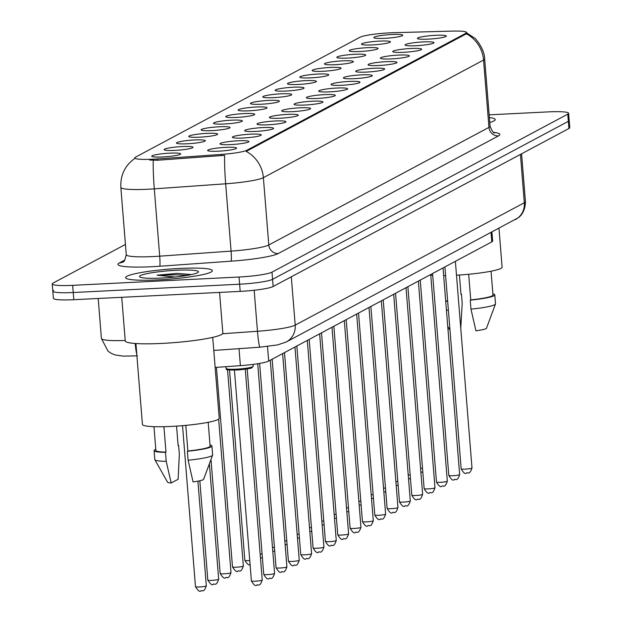 <?xml version="1.0" encoding="UTF-8"?>
<svg xmlns="http://www.w3.org/2000/svg" width="622" height="622" viewBox="0 0 622 622"><rect width="100%" height="100%" fill="white"/><g stroke="black" fill="none" stroke-linecap="round" stroke-linejoin="round"><path stroke-width="0.93" d="M238.024 140.782A14.5 1.664 175.4 0 1 248.831 141.723A14.5 1.664 175.4 0 1 230.894 144.584A14.5 1.664 175.4 0 1 220.118 144.032A14.5 1.664 175.4 0 1 238.024 140.782M250.363 134.189A14.5 1.664 175.4 0 1 261.17 135.13A14.5 1.664 175.4 0 1 243.233 137.998A14.5 1.664 175.4 0 1 232.457 137.439A14.5 1.664 175.4 0 1 250.363 134.189M262.702 127.596A14.5 1.664 175.4 0 1 273.509 128.536A14.5 1.664 175.4 0 1 255.572 131.405A14.5 1.664 175.4 0 1 244.796 130.845A14.5 1.664 175.4 0 1 262.702 127.596M275.041 121.002A14.5 1.664 175.4 0 1 285.848 121.943A14.5 1.664 175.4 0 1 267.911 124.812A14.5 1.664 175.4 0 1 257.135 124.26A14.5 1.664 175.4 0 1 275.041 121.002M287.38 114.417A14.5 1.664 175.4 0 1 298.195 115.358A14.5 1.664 175.4 0 1 280.25 118.219A14.5 1.664 175.4 0 1 269.474 117.667A14.5 1.664 175.4 0 1 287.38 114.417M299.718 107.824A14.5 1.664 175.4 0 1 310.533 108.764A14.5 1.664 175.4 0 1 292.589 111.633A14.5 1.664 175.4 0 1 281.813 111.074A14.5 1.664 175.4 0 1 299.718 107.824M312.057 101.23A14.5 1.664 175.4 0 1 322.872 102.171A14.5 1.664 175.4 0 1 304.928 105.04A14.5 1.664 175.4 0 1 294.152 104.48A14.5 1.664 175.4 0 1 312.057 101.23M324.396 94.637A14.5 1.664 175.4 0 1 335.211 95.578A14.5 1.664 175.4 0 1 317.267 98.447A14.5 1.664 175.4 0 1 306.49 97.895A14.5 1.664 175.4 0 1 324.396 94.637M336.735 88.052A14.5 1.664 175.4 0 1 347.55 88.993A14.5 1.664 175.4 0 1 329.606 91.854A14.5 1.664 175.4 0 1 318.829 91.302A14.5 1.664 175.4 0 1 336.735 88.052M349.074 81.459A14.5 1.664 175.4 0 1 359.889 82.399A14.5 1.664 175.4 0 1 341.945 85.268A14.5 1.664 175.4 0 1 331.168 84.709A14.5 1.664 175.4 0 1 349.074 81.459M361.413 74.865A14.5 1.664 175.4 0 1 372.228 75.806A14.5 1.664 175.4 0 1 354.283 78.675A14.5 1.664 175.4 0 1 343.507 78.115A14.5 1.664 175.4 0 1 361.413 74.865M373.752 68.272A14.5 1.664 175.4 0 1 384.567 69.213A14.5 1.664 175.4 0 1 366.63 72.082A14.5 1.664 175.4 0 1 355.846 71.53A14.5 1.664 175.4 0 1 373.752 68.272M386.091 61.687A14.5 1.664 175.4 0 1 396.906 62.628A14.5 1.664 175.4 0 1 378.969 65.489A14.5 1.664 175.4 0 1 368.185 64.937A14.5 1.664 175.4 0 1 386.091 61.687M398.43 55.094A14.5 1.664 175.4 0 1 409.245 56.034A14.5 1.664 175.4 0 1 391.308 58.903A14.5 1.664 175.4 0 1 380.524 58.344A14.5 1.664 175.4 0 1 398.43 55.094M410.769 48.5A14.5 1.664 175.4 0 1 421.584 49.441A14.5 1.664 175.4 0 1 403.647 52.31A14.5 1.664 175.4 0 1 392.863 51.75A14.5 1.664 175.4 0 1 410.769 48.5M423.108 41.907A14.5 1.664 175.4 0 1 433.923 42.848A14.5 1.664 175.4 0 1 415.986 45.717A14.5 1.664 175.4 0 1 405.202 45.165A14.5 1.664 175.4 0 1 423.108 41.907M435.447 35.322A14.5 1.664 175.4 0 1 446.262 36.263A14.5 1.664 175.4 0 1 428.325 39.124A14.5 1.664 175.4 0 1 417.541 38.572A14.5 1.664 175.4 0 1 435.447 35.322M225.685 147.367A14.5 1.664 175.4 0 1 236.492 148.308A14.5 1.664 175.4 0 1 218.555 151.177A14.5 1.664 175.4 0 1 207.779 150.625A14.5 1.664 175.4 0 1 225.685 147.367M182.114 146.559A14.5 1.664 175.4 0 1 192.921 147.5A14.5 1.664 175.4 0 1 174.984 150.369A14.5 1.664 175.4 0 1 164.208 149.809A14.5 1.664 175.4 0 1 182.114 146.559M194.453 139.973A14.5 1.664 175.4 0 1 205.26 140.906A14.5 1.664 175.4 0 1 187.323 143.775A14.5 1.664 175.4 0 1 176.547 143.223A14.5 1.664 175.4 0 1 194.453 139.973M206.792 133.38A14.5 1.664 175.4 0 1 217.599 134.321A14.5 1.664 175.4 0 1 199.662 137.182A14.5 1.664 175.4 0 1 188.886 136.63A14.5 1.664 175.4 0 1 206.792 133.38M219.131 126.787A14.5 1.664 175.4 0 1 229.938 127.728A14.5 1.664 175.4 0 1 212.001 130.597A14.5 1.664 175.4 0 1 201.225 130.037A14.5 1.664 175.4 0 1 219.131 126.787M231.47 120.194A14.5 1.664 175.4 0 1 242.285 121.135A14.5 1.664 175.4 0 1 224.34 124.003A14.5 1.664 175.4 0 1 213.564 123.444A14.5 1.664 175.4 0 1 231.47 120.194M243.808 113.608A14.5 1.664 175.4 0 1 254.623 114.541A14.5 1.664 175.4 0 1 236.679 117.41A14.5 1.664 175.4 0 1 225.903 116.858A14.5 1.664 175.4 0 1 243.808 113.608M256.147 107.015A14.5 1.664 175.4 0 1 266.962 107.956A14.5 1.664 175.4 0 1 249.018 110.817A14.5 1.664 175.4 0 1 238.242 110.265A14.5 1.664 175.4 0 1 256.147 107.015M268.486 100.422A14.5 1.664 175.4 0 1 279.301 101.363A14.5 1.664 175.4 0 1 261.357 104.232A14.5 1.664 175.4 0 1 250.58 103.672A14.5 1.664 175.4 0 1 268.486 100.422M280.825 93.829A14.5 1.664 175.4 0 1 291.64 94.769A14.5 1.664 175.4 0 1 273.696 97.638A14.5 1.664 175.4 0 1 262.919 97.079A14.5 1.664 175.4 0 1 280.825 93.829M293.164 87.236A14.5 1.664 175.4 0 1 303.979 88.176A14.5 1.664 175.4 0 1 286.034 91.045A14.5 1.664 175.4 0 1 275.258 90.493A14.5 1.664 175.4 0 1 293.164 87.236M305.503 80.65A14.5 1.664 175.4 0 1 316.318 81.591A14.5 1.664 175.4 0 1 298.381 84.452A14.5 1.664 175.4 0 1 287.597 83.9A14.5 1.664 175.4 0 1 305.503 80.65M317.842 74.057A14.5 1.664 175.4 0 1 328.657 74.998A14.5 1.664 175.4 0 1 310.72 77.867A14.5 1.664 175.4 0 1 299.936 77.307A14.5 1.664 175.4 0 1 317.842 74.057M330.181 67.464A14.5 1.664 175.4 0 1 340.996 68.404A14.5 1.664 175.4 0 1 323.059 71.273A14.5 1.664 175.4 0 1 312.275 70.714A14.5 1.664 175.4 0 1 330.181 67.464M342.52 60.87A14.5 1.664 175.4 0 1 353.335 61.811A14.5 1.664 175.4 0 1 335.398 64.68A14.5 1.664 175.4 0 1 324.614 64.128A14.5 1.664 175.4 0 1 342.52 60.87M354.859 54.285A14.5 1.664 175.4 0 1 365.674 55.226A14.5 1.664 175.4 0 1 347.737 58.087A14.5 1.664 175.4 0 1 336.953 57.535A14.5 1.664 175.4 0 1 354.859 54.285M367.198 47.692A14.5 1.664 175.4 0 1 378.013 48.633A14.5 1.664 175.4 0 1 360.076 51.502A14.5 1.664 175.4 0 1 349.292 50.942A14.5 1.664 175.4 0 1 367.198 47.692M379.537 41.099A14.5 1.664 175.4 0 1 390.352 42.039A14.5 1.664 175.4 0 1 372.415 44.908A14.5 1.664 175.4 0 1 361.631 44.349A14.5 1.664 175.4 0 1 379.537 41.099M391.876 34.505A14.5 1.664 175.4 0 1 402.691 35.446A14.5 1.664 175.4 0 1 384.754 38.315A14.5 1.664 175.4 0 1 373.97 37.763A14.5 1.664 175.4 0 1 391.876 34.505M169.775 153.152A14.5 1.664 175.4 0 1 180.582 154.093A14.5 1.664 175.4 0 1 162.645 156.962A14.5 1.664 175.4 0 1 151.869 156.402A14.5 1.664 175.4 0 1 169.775 153.152M157.319 158.952A24.476 2.815 175.4 0 1 153.129 159.201A24.476 2.815 175.4 0 1 134.741 157.957A24.476 2.815 175.4 0 1 135.495 157.172L360.006 37.242A24.476 2.815 175.4 0 1 393.679 32.694L452.233 31.1A24.476 2.815 175.4 0 1 466.601 32.507A24.476 2.815 175.4 0 1 465.847 33.285L246.833 150.275A24.476 2.815 175.4 0 1 221.37 154.419L157.319 158.952L157.428 160.251L149.746 160.064M491.924 232.123L492.64 241.002A27.197 3.126 175.4 0 1 491.8 241.872L268.681 361.055A27.197 3.126 175.4 0 1 240.395 365.658L215.142 367.439M158.299 279.877A43.509 4.999 -4.6 0 0 212.359 270.671A43.509 4.999 -4.6 0 0 179.68 268.455A43.509 4.999 -4.6 0 0 125.621 277.653A43.509 4.999 -4.6 0 0 158.299 279.877A43.509 4.999 -4.6 0 0 212.359 270.671A43.509 4.999 -4.6 0 0 179.68 268.455A43.509 4.999 -4.6 0 0 125.621 277.653A43.509 4.999 -4.6 0 0 158.299 279.877M489.778 122.487A43.509 4.999 -4.6 0 0 495.229 119.572A43.509 4.999 -4.6 0 0 489.382 117.566A43.509 4.999 -4.6 0 1 495.229 119.572A43.509 4.999 -4.6 0 1 489.778 122.487M53.648 290.264A27.197 3.126 -4.6 0 0 52.808 291.135L53.383 298.311A27.197 3.126 -4.6 0 0 73.808 299.703L240.193 291.384A27.197 3.126 -4.6 0 0 273.151 286.501L568.936 128.505L568.352 121.321A27.197 3.126 -4.6 0 0 569.192 120.458A27.197 3.126 -4.6 0 1 568.352 121.321L272.568 279.325L568.352 121.321L567.777 114.145A27.197 3.126 -4.6 0 0 568.617 113.274A27.197 3.126 -4.6 0 0 548.192 111.89L489.164 114.837M240.193 291.384L239.618 284.207A27.197 3.126 -4.6 0 0 272.568 279.325A27.197 3.126 -4.6 0 1 239.618 284.207L73.233 292.519L239.618 284.207L239.042 277.023A27.197 3.126 -4.6 0 0 271.993 272.141L567.777 114.145M52.808 291.135A27.197 3.126 -4.6 0 0 73.233 292.519A27.197 3.126 -4.6 0 1 52.808 291.135L52.232 283.951A27.197 3.126 -4.6 0 0 72.657 285.342L239.042 277.023M465.971 32.422L474.547 38.097C474.073 36.853 484.53 48.026 484.662 58.903A36.263 4.167 175.4 0 1 483.551 60.062A31.73 30.47 61.9 0 0 466.376 33.798L246.211 151.41A31.73 30.47 -118.1 0 1 263.378 177.667A36.263 4.167 175.4 0 1 225.662 183.801A31.73 2.636 -94 0 1 224.628 155.345L157.428 160.251M125.434 244.43L53.064 283.08A27.197 3.126 -4.6 0 0 52.232 283.951M568.936 128.505A27.197 3.126 -4.6 0 0 569.768 127.634L568.617 113.274M121.741 297.308L125.255 340.918A48.951 5.629 -4.6 0 0 162.015 343.414A48.951 5.629 -4.6 0 0 222.839 333.065L219.566 292.418M135.923 343.538L142.43 424.453A38.525 4.432 -4.6 0 0 171.369 426.42A38.525 4.432 -4.6 0 0 219.232 418.272L212.724 337.365M191.553 274.566L177.254 273.392L157.024 275.196L175.256 277.023M161.728 278.042A29.553 3.398 -4.6 0 0 198.286 272.203A29.553 3.398 -4.6 0 0 176.251 270.282A29.553 3.398 -4.6 0 0 139.756 276.907A29.553 3.398 -4.6 0 0 161.728 278.042M185.807 425.37L187.867 450.989A27.197 3.126 -4.6 0 0 210.104 446.106L208.191 422.307M187.867 450.989L187.385 451.245L188.108 460.226L193.069 481.91A18.131 2.084 -4.6 0 0 203.651 479.259L212.607 455.117A29.009 3.335 -4.6 0 0 212.638 454.939L211.915 445.966A29.009 3.335 -4.6 0 0 210.011 444.955M188.108 460.226A29.009 3.335 -4.6 0 0 212.607 455.117M187.385 451.245A29.009 3.335 -4.6 0 0 211.915 445.966M153.976 426.669L155.889 450.468A27.197 3.126 -4.6 0 0 165.981 452.085L163.936 426.692M176.562 426.117L178.125 445.593L178.615 445.329A29.009 3.335 -4.6 0 0 178.11 445.383M155.795 449.317A29.009 3.335 -4.6 0 0 154.085 450.616L154.808 459.596A29.009 3.335 -4.6 0 0 154.862 459.767L167.559 482.167A18.131 2.084 -4.6 0 0 171.174 483.006L178.133 479.29L179.338 454.309L178.615 445.329M154.862 459.767A29.009 3.335 -4.6 0 0 166.214 461.314L165.491 452.342L165.981 452.085M171.174 483.006L166.214 461.314M154.085 450.616A29.009 3.335 -4.6 0 0 165.491 452.342M157.024 275.196L175.886 274.792L186.958 275.437M177.254 273.392L191.078 274.667M430.751 275.157A38.525 4.432 -4.6 0 0 432.718 275.352M443.657 275.647A38.525 4.432 -4.6 0 0 445.609 275.616M468.677 274.271L470.737 299.89A27.197 3.126 -4.6 0 0 492.974 295.007L491.053 271.208M470.737 299.89L470.248 300.146L470.971 309.126L475.931 330.811A18.131 2.084 -4.6 0 0 486.521 328.159L495.477 304.018A29.009 3.335 -4.6 0 0 495.501 303.839L494.778 294.867A29.009 3.335 -4.6 0 0 492.881 293.856M470.971 309.126A29.009 3.335 -4.6 0 0 495.477 304.018M470.248 300.146A29.009 3.335 -4.6 0 0 494.778 294.867M445.686 300.885A27.197 3.126 -4.6 0 0 447.653 300.955M459.425 275.017L460.995 294.494L461.477 294.229A29.009 3.335 -4.6 0 0 460.98 294.284M456.494 275.196A38.525 4.432 -4.6 0 0 502.102 267.172L498.976 228.352M460.762 328.315L462.2 303.209L461.477 294.229M446.433 310.16A29.009 3.335 -4.6 0 0 448.392 310.207M445.71 301.188A29.009 3.335 -4.6 0 0 447.669 301.235M465.847 33.285L465.917 34.171M246.833 150.275L246.903 151.162M221.37 154.419L221.479 155.718M239.027 348.654L240.395 365.658M267.507 346.477L268.681 361.055M491.053 232.589L491.8 241.872M493.611 132.362A45.32 5.209 175.4 0 1 498.447 135.915L278.275 253.519A45.32 5.209 175.4 0 1 231.127 261.186A9.066 0.754 86 0 0 231.081 251.117L225.662 183.801L154.295 188.847A36.263 4.167 175.4 0 1 148.075 189.228A36.263 4.167 175.4 0 1 120.839 187.377L126.258 254.693A36.263 4.167 -4.6 0 0 153.494 256.544A36.263 4.167 -4.6 0 0 159.706 256.171L231.081 251.117A36.263 4.167 -4.6 0 0 268.797 244.982L488.962 127.378A36.263 4.167 -4.6 0 0 490.082 126.219C492.196 131.343 493.697 133.551 494.576 132.859M153.261 160.274A31.73 2.636 -94 0 0 154.295 188.847L159.706 256.171A9.066 0.754 86 0 1 159.761 266.239A45.32 5.209 175.4 0 1 119.338 262.95L124.905 259.973M498.447 135.915A9.066 8.708 -118.1 0 1 488.962 127.378L483.551 60.062L263.378 177.667L268.797 244.982A9.066 8.708 -118.1 0 0 278.275 253.519M231.127 261.186L159.761 266.239M72.657 285.342L73.808 299.703M271.993 272.141L273.151 286.501M119.338 262.95A9.066 8.708 -118.1 0 0 122.884 261.971C123.887 262.492 125.006 260.066 126.258 254.693M137.485 355.838L123.234 356.134L115.257 354.968L111.47 353.467L108.026 351.181L101.409 338.469A36.263 4.167 -4.6 0 0 125.216 340.475M222.559 333.742L257.469 331.269L254.173 290.256M286.221 342.007A18.131 17.408 -118.1 0 0 295.193 325.143L524.323 202.741A36.263 4.167 -4.6 0 0 525.434 201.582C525.271 213.595 518.297 217.754 518.103 217.84L286.221 342.007L277.606 344.907L260.097 347.162A18.131 1.508 -94 0 1 257.469 331.269A36.263 4.167 -4.6 0 0 295.193 325.143L291.298 276.806M515.35 219.613A18.131 17.408 -118.1 0 0 524.323 202.741L520.435 154.411M136.801 354.439A18.131 1.508 -94 0 1 135.176 343.492M199.569 586.958A5.442 0.622 -4.6 0 0 206.325 585.807C203.635 593.901 201.769 589.469 200.906 590.892C199.872 592.191 198.06 590.783 195.479 586.678A5.442 0.622 -4.6 0 0 199.569 586.958M253.224 366.296L251.226 368.014C252.991 368.224 236.562 370.3 236.593 369.95C219.838 369.903 229.145 369.173 226.113 368.473A13.598 1.563 -4.6 0 0 236.329 369.165A13.598 1.563 -4.6 0 0 253.224 366.296L253.068 364.406M236.57 369.95A12.689 1.462 175.4 0 1 227.294 369.002M242.805 369.46A5.442 0.622 175.4 0 1 238.475 369.888A5.442 0.622 175.4 0 1 236.904 369.935M262.235 580.031C259.545 588.117 257.679 583.693 256.816 585.108C255.556 586.414 253.745 585.007 251.389 580.901A5.442 0.622 -4.6 0 0 255.479 581.181A5.442 0.622 -4.6 0 0 262.235 580.031L245.27 369.165M252.143 367.003A12.689 1.462 175.4 0 1 236.624 369.942M211.908 580.365A5.442 0.622 -4.6 0 0 218.664 579.214C215.974 587.308 214.108 582.884 213.245 584.299C212.211 585.597 210.399 584.198 207.818 580.093A5.442 0.622 -4.6 0 0 211.908 580.365M224.247 573.779A5.442 0.622 -4.6 0 0 231.003 572.629C228.313 580.715 226.447 576.291 225.584 577.706C224.55 579.004 222.738 577.605 220.157 573.5A5.442 0.622 -4.6 0 0 224.247 573.779M236.585 567.186A5.442 0.622 -4.6 0 0 243.342 566.036C240.652 574.129 238.786 569.698 237.923 571.12C236.889 572.419 235.085 571.012 232.496 566.906A5.442 0.622 -4.6 0 0 236.585 567.186M250.262 564.527C249.228 565.826 247.424 564.418 244.835 560.313A5.442 0.622 -4.6 0 0 248.924 560.593A5.442 0.622 -4.6 0 0 249.756 560.546M274.574 573.437C271.884 581.531 270.018 577.099 269.155 578.514C267.895 579.821 266.084 578.413 263.728 574.308A5.442 0.622 -4.6 0 0 267.818 574.588A5.442 0.622 -4.6 0 0 274.574 573.437L257.702 363.746M286.913 566.844C284.223 574.938 282.357 570.506 281.494 571.929C280.234 573.227 278.423 571.828 276.067 567.715A5.442 0.622 -4.6 0 0 280.157 567.995A5.442 0.622 -4.6 0 0 286.913 566.844L270.282 360.2M299.252 560.251C296.562 568.345 294.696 563.921 293.833 565.336C292.573 566.634 290.762 565.235 288.406 561.13A5.442 0.622 -4.6 0 0 292.495 561.402A5.442 0.622 -4.6 0 0 299.252 560.251L282.621 353.607M260.144 554.039A5.442 0.622 -4.6 0 0 261.263 554A5.442 0.622 -4.6 0 0 262.095 553.953M272.483 547.453A5.442 0.622 -4.6 0 0 273.602 547.414A5.442 0.622 -4.6 0 0 274.434 547.36M284.822 540.86A5.442 0.622 -4.6 0 0 285.941 540.821A5.442 0.622 -4.6 0 0 286.773 540.767M311.591 553.666C308.901 561.752 307.035 557.328 306.172 558.743C304.912 560.049 303.101 558.642 300.745 554.536A5.442 0.622 -4.6 0 0 304.834 554.816A5.442 0.622 -4.6 0 0 311.591 553.666L294.96 347.014M323.93 547.072C321.24 555.158 319.374 550.734 318.511 552.149C317.251 553.456 315.44 552.048 313.084 547.943A5.442 0.622 -4.6 0 0 317.173 548.223A5.442 0.622 -4.6 0 0 323.93 547.072L307.307 340.428M336.269 540.479C333.579 548.573 331.713 544.141 330.85 545.564C329.59 546.862 327.778 545.463 325.423 541.35A5.442 0.622 -4.6 0 0 329.512 541.63A5.442 0.622 -4.6 0 0 336.269 540.479L319.646 333.835M297.16 534.267A5.442 0.622 -4.6 0 0 298.28 534.228A5.442 0.622 -4.6 0 0 299.112 534.181M309.499 527.674A5.442 0.622 -4.6 0 0 310.619 527.635A5.442 0.622 -4.6 0 0 311.451 527.588M321.838 521.088A5.442 0.622 -4.6 0 0 322.958 521.049A5.442 0.622 -4.6 0 0 323.79 520.995M334.177 514.495A5.442 0.622 -4.6 0 0 335.297 514.456A5.442 0.622 -4.6 0 0 336.129 514.402M346.516 507.902A5.442 0.622 -4.6 0 0 347.636 507.863A5.442 0.622 -4.6 0 0 348.468 507.816M348.608 533.886C345.918 541.98 344.052 537.556 343.188 538.971C341.929 540.269 340.117 538.87 337.762 534.764A5.442 0.622 -4.6 0 0 341.851 535.037A5.442 0.622 -4.6 0 0 348.608 533.886L331.985 327.242M360.947 527.301C358.256 535.386 356.39 530.963 355.527 532.378C354.268 533.684 352.464 532.276 350.108 528.171A5.442 0.622 -4.6 0 0 354.19 528.451A5.442 0.622 -4.6 0 0 360.947 527.301L344.324 320.649M373.286 520.707C370.595 528.793 368.729 524.369 367.866 525.784C366.607 527.091 364.803 525.683 362.447 521.578A5.442 0.622 -4.6 0 0 366.529 521.858A5.442 0.622 -4.6 0 0 373.286 520.707L356.663 314.063M385.624 514.114C382.934 522.208 381.068 517.776 380.205 519.199C378.946 520.497 377.142 519.098 374.786 514.985A5.442 0.622 -4.6 0 0 378.868 515.265A5.442 0.622 -4.6 0 0 385.624 514.114L369.002 307.47M397.963 507.521C395.273 515.615 393.407 511.191 392.544 512.606C391.285 513.904 389.481 512.505 387.125 508.399A5.442 0.622 -4.6 0 0 391.207 508.672A5.442 0.622 -4.6 0 0 397.963 507.521L381.34 300.877M358.855 501.309A5.442 0.622 -4.6 0 0 359.975 501.27A5.442 0.622 -4.6 0 0 360.807 501.223M371.194 494.723A5.442 0.622 -4.6 0 0 372.314 494.684A5.442 0.622 -4.6 0 0 373.146 494.63M383.533 488.13A5.442 0.622 -4.6 0 0 384.653 488.091A5.442 0.622 -4.6 0 0 385.484 488.037M395.872 481.537A5.442 0.622 -4.6 0 0 396.991 481.498A5.442 0.622 -4.6 0 0 397.823 481.451M408.211 474.944A5.442 0.622 -4.6 0 0 409.33 474.905A5.442 0.622 -4.6 0 0 410.162 474.858M420.55 468.358A5.442 0.622 -4.6 0 0 421.669 468.319A5.442 0.622 -4.6 0 0 422.501 468.265M410.302 500.935C407.612 509.021 405.746 504.597 404.883 506.013C403.624 507.319 401.82 505.911 399.464 501.806A5.442 0.622 -4.6 0 0 403.546 502.078A5.442 0.622 -4.6 0 0 410.302 500.935L393.679 294.284M422.641 494.342C419.951 502.428 418.085 498.004 417.222 499.419C415.962 500.726 414.159 499.318 411.803 495.213A5.442 0.622 -4.6 0 0 415.885 495.493A5.442 0.622 -4.6 0 0 422.641 494.342L406.018 287.698M434.98 487.749C432.29 495.843 430.424 491.411 429.561 492.834C428.301 494.132 426.498 492.733 424.142 488.62A5.442 0.622 -4.6 0 0 428.224 488.9A5.442 0.622 -4.6 0 0 434.98 487.749L418.357 281.105M447.319 481.156C444.629 489.25 442.763 484.826 441.908 486.241C440.64 487.539 438.837 486.14 436.481 482.034A5.442 0.622 -4.6 0 0 440.563 482.307A5.442 0.622 -4.6 0 0 447.319 481.156L430.696 274.512M459.658 474.57C456.968 482.656 455.11 478.232 454.247 479.648C452.979 480.954 451.175 479.546 448.82 475.441A5.442 0.622 -4.6 0 0 452.902 475.713A5.442 0.622 -4.6 0 0 459.658 474.57L443.035 267.919M471.997 467.977C469.307 476.063 467.449 471.639 466.586 473.054C465.318 474.361 463.514 472.953 461.159 468.848A5.442 0.622 -4.6 0 0 465.24 469.128A5.442 0.622 -4.6 0 0 471.997 467.977L455.374 261.333M134.826 158.408C124.975 165.499 120.31 175.155 120.839 187.377M484.662 58.903L490.082 126.219M101.409 338.469L98.198 298.482M525.434 201.582L521.594 153.797M260.097 347.162L213.774 350.443M206.325 585.807L197.905 481.156M195.479 586.678L182.526 425.666M251.389 580.901L234.424 370.036M226.113 368.473L225.973 366.677M218.664 579.214L209.381 463.825M207.818 580.093L199.825 480.759M231.003 572.629L218.649 419.135M220.157 573.5L210.99 459.487M243.342 566.036L227.543 369.701M232.496 566.906L216.44 367.353M244.835 560.313L229.526 369.973M263.728 574.308L247.198 368.877M276.067 567.715L259.631 363.419M288.406 561.13L272.164 359.197M450.009 330.329L447.731 326.309M262.414 557.942L260.439 557.732M274.753 551.349L272.778 551.139M287.092 544.763L285.117 544.545M300.745 554.536L284.503 352.604M313.084 547.943L296.842 346.011M325.423 541.35L309.181 339.425M299.431 538.17L297.456 537.96M311.77 531.577L309.795 531.367M324.109 524.984L322.134 524.774M336.448 518.39L334.473 518.18M348.786 511.805L346.812 511.595M337.762 534.764L321.52 332.832M350.108 528.171L333.858 326.239M362.447 521.578L346.197 319.646M374.786 514.985L358.536 313.06M387.125 508.399L370.875 306.467M361.125 505.212L359.151 505.002M373.464 498.619L371.49 498.409M385.803 492.025L383.828 491.815M398.142 485.44L396.167 485.23M410.481 478.847L408.514 478.637M422.82 472.253L420.853 472.044M399.464 501.806L383.214 299.874M411.803 495.213L395.553 293.281M424.142 488.62L407.892 286.695M436.481 482.034L420.231 280.102M448.82 475.441L432.57 273.509M461.159 468.848L444.909 266.916"/></g></svg>
